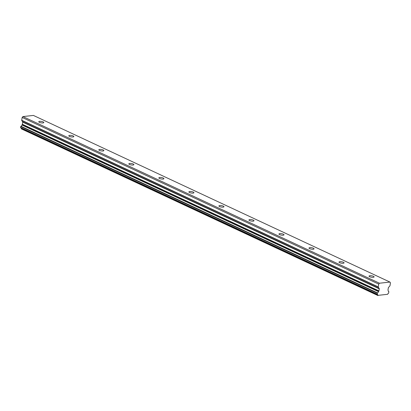 <?xml version="1.0" encoding="UTF-8"?>
<svg xmlns="http://www.w3.org/2000/svg" width="411" height="411" viewBox="0 0 411 411"><rect width="100%" height="100%" fill="white"/><g stroke="black" fill="none" stroke-linecap="round" stroke-linejoin="round"><path stroke-width="0.62" d="M369.689 276.711A2.564 0.719 9.1 0 0 372.423 277.317A2.564 0.719 9.1 0 0 374.102 276.911A2.564 0.719 9.1 0 0 373.46 276.3A2.564 0.719 9.1 0 0 370.722 275.699A2.564 0.719 9.1 0 0 369.042 276.105A2.564 0.719 9.1 0 0 369.689 276.711M39.41 122.35A2.564 0.719 9.1 0 0 42.148 122.951A2.564 0.719 9.1 0 0 43.828 122.55A2.564 0.719 9.1 0 0 43.186 121.939A2.564 0.719 9.1 0 0 40.448 121.332A2.564 0.719 9.1 0 0 38.768 121.738A2.564 0.719 9.1 0 0 39.41 122.35M69.433 136.38A2.564 0.719 9.1 0 0 72.172 136.986A2.564 0.719 9.1 0 0 73.852 136.58A2.564 0.719 9.1 0 0 73.209 135.969A2.564 0.719 9.1 0 0 70.471 135.368A2.564 0.719 9.1 0 0 68.791 135.769A2.564 0.719 9.1 0 0 69.433 136.38M99.462 150.416A2.564 0.719 9.1 0 0 102.2 151.017A2.564 0.719 9.1 0 0 103.875 150.616A2.564 0.719 9.1 0 0 103.233 150.005A2.564 0.719 9.1 0 0 100.495 149.399A2.564 0.719 9.1 0 0 98.82 149.804A2.564 0.719 9.1 0 0 99.462 150.416M129.486 164.446A2.564 0.719 9.1 0 0 132.224 165.052A2.564 0.719 9.1 0 0 133.904 164.647A2.564 0.719 9.1 0 0 133.262 164.035A2.564 0.719 9.1 0 0 130.523 163.434A2.564 0.719 9.1 0 0 128.843 163.835A2.564 0.719 9.1 0 0 129.486 164.446M159.509 178.482A2.564 0.719 9.1 0 0 162.247 179.083A2.564 0.719 9.1 0 0 163.927 178.682A2.564 0.719 9.1 0 0 163.285 178.071A2.564 0.719 9.1 0 0 160.547 177.465A2.564 0.719 9.1 0 0 158.867 177.871A2.564 0.719 9.1 0 0 159.509 178.482M189.538 192.512A2.564 0.719 9.1 0 0 192.276 193.119A2.564 0.719 9.1 0 0 193.951 192.713A2.564 0.719 9.1 0 0 193.309 192.101A2.564 0.719 9.1 0 0 190.57 191.5A2.564 0.719 9.1 0 0 188.896 191.901A2.564 0.719 9.1 0 0 189.538 192.512M219.561 206.548A2.564 0.719 9.1 0 0 222.3 207.149A2.564 0.719 9.1 0 0 223.98 206.748A2.564 0.719 9.1 0 0 223.337 206.137A2.564 0.719 9.1 0 0 220.599 205.531A2.564 0.719 9.1 0 0 218.919 205.937A2.564 0.719 9.1 0 0 219.561 206.548M249.585 220.579A2.564 0.719 9.1 0 0 252.323 221.185A2.564 0.719 9.1 0 0 254.003 220.779A2.564 0.719 9.1 0 0 253.361 220.168A2.564 0.719 9.1 0 0 250.623 219.566A2.564 0.719 9.1 0 0 248.943 219.967A2.564 0.719 9.1 0 0 249.585 220.579M279.614 234.614A2.564 0.719 9.1 0 0 282.352 235.215A2.564 0.719 9.1 0 0 284.027 234.815A2.564 0.719 9.1 0 0 283.385 234.203A2.564 0.719 9.1 0 0 280.646 233.597A2.564 0.719 9.1 0 0 278.971 234.003A2.564 0.719 9.1 0 0 279.614 234.614M309.637 248.645A2.564 0.719 9.1 0 0 312.375 249.251A2.564 0.719 9.1 0 0 314.055 248.845A2.564 0.719 9.1 0 0 313.408 248.234A2.564 0.719 9.1 0 0 310.675 247.633A2.564 0.719 9.1 0 0 308.995 248.033A2.564 0.719 9.1 0 0 309.637 248.645M339.661 262.68A2.564 0.719 9.1 0 0 342.399 263.281A2.564 0.719 9.1 0 0 344.079 262.881A2.564 0.719 9.1 0 0 343.437 262.269A2.564 0.719 9.1 0 0 340.698 261.663A2.564 0.719 9.1 0 0 339.018 262.069A2.564 0.719 9.1 0 0 339.661 262.68M389.952 282.074L379.471 283.22L22.918 116.575L33.404 115.429L389.952 282.074L390.45 282.814L389.998 285.63A0.396 0.272 -64.9 0 1 389.869 285.902L388.462 287.536A0.401 0.272 -64.9 0 0 388.333 287.813L387.994 289.93A0.39 0.267 -64.9 0 0 388.035 290.187L388.22 290.572A1.392 0.956 115.1 0 0 388.672 291.605A1.392 0.956 115.1 0 0 388.863 291.661L388.626 293.161A1.397 0.956 115.1 0 0 387.635 294.307L377.879 295.37A1.397 0.956 115.1 0 0 377.421 294.466A1.397 0.956 115.1 0 0 377.226 294.41L377.468 292.909A1.392 0.956 115.1 0 0 378.49 291.635L21.942 124.99L378.49 291.635M22.03 124.816L22.261 124.554A0.39 0.267 115.1 0 0 22.389 124.276L22.728 122.159A0.401 0.272 115.1 0 0 22.682 121.897L21.752 120.521L378.305 287.166A0.396 0.272 -64.9 0 1 378.259 286.909L378.711 284.099L379.471 283.22M378.305 287.166L379.23 288.543A0.401 0.272 -64.9 0 1 379.276 288.805L378.937 290.921A0.39 0.267 -64.9 0 1 378.808 291.193L378.577 291.461M377.879 295.37L21.331 128.73L377.909 295.504M21.331 128.73A1.397 0.956 115.1 0 0 21.053 127.944M377.098 294.163L20.55 127.518L377.149 294.374M20.55 127.518L20.704 126.547L377.252 293.192M377.468 292.909L20.92 126.264L20.704 126.547M20.92 126.264A1.392 0.956 115.1 0 0 21.942 124.99M378.259 286.909L21.711 120.264A0.396 0.272 115.1 0 0 21.752 120.521M21.711 120.264L22.163 117.454L22.918 116.575M378.711 284.099L22.163 117.454M388.503 291.497L388.863 291.661M378.808 291.193L22.261 124.554M379.23 288.543L22.682 121.897M22.728 122.159L379.276 288.805M378.937 290.921L22.389 124.276M388.904 291.676L388.487 291.481M377.185 294.394L20.637 127.754M377.971 295.56L21.423 128.915"/></g></svg>
